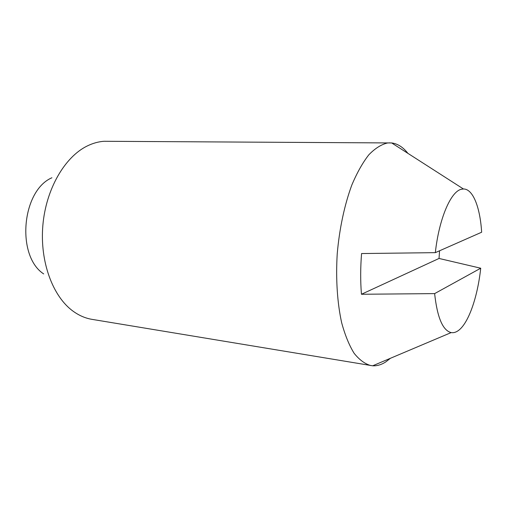 <?xml version="1.0" encoding="UTF-8"?>
<svg xmlns="http://www.w3.org/2000/svg" width="507" height="507" viewBox="0 0 507 507"><rect width="100%" height="100%" fill="white"/><g stroke="black" fill="none" stroke-linecap="round" stroke-linejoin="round"><path stroke-width="0.76" d="M390.422 358.284L385.764 361.909C381.435 364.729 377.069 366.029 372.67 365.794L92.008 319.359C85.423 318.269 79.13 315.557 73.128 311.222C52.829 296.646 39.73 261.732 42.854 225.419C45.928 189.105 64.757 156.917 87.223 145.984C92.775 143.259 98.358 141.694 103.973 141.282L391.683 142.949C397.684 143.709 403.09 147.176 407.907 153.361M43.697 273.926C16.091 256.041 21.662 190.708 51.904 177.761M370.864 365.591C364.939 363.937 359.355 359.831 354.114 353.278C349.196 345.318 345.052 335.171 341.68 322.826C337.301 302.99 335.704 278.951 337.225 253.861C339.392 228.777 344.526 204.765 351.839 184.992C357.042 172.71 362.701 162.646 368.823 154.806C375.06 148.386 381.27 144.451 387.468 142.993L389.87 142.847M361.447 294.263L439.037 258.456L480.718 268.216C477.632 297.115 468.443 323.681 458.1 330.735C455.761 332.358 453.448 332.979 451.167 332.592C442.776 330.52 437.268 317.528 434.626 293.61L361.447 294.263C360.388 281.252 360.433 267.683 361.567 253.551L435.329 252.651C439.018 218.853 450.71 191.678 461.186 189.307L463.417 188.978C472.968 188.8 480.116 207.287 481.65 232.225L435.329 252.651M439.563 250.788L439.037 258.456M480.718 268.216L434.626 293.61M451.167 332.592L372.67 365.794M463.417 188.978L391.683 142.949"/></g></svg>
